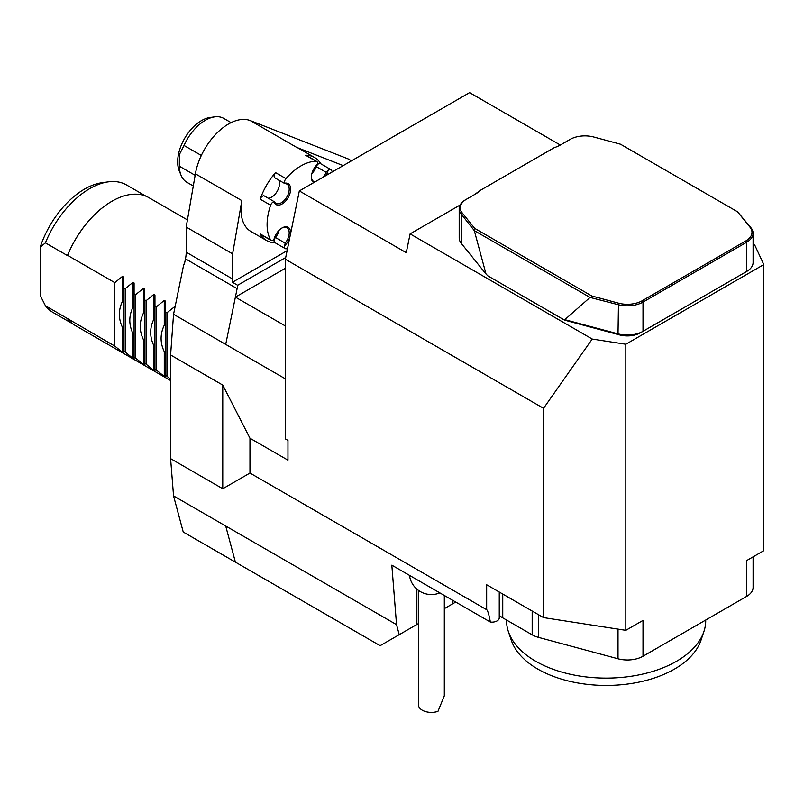 <?xml version="1.0" encoding="UTF-8"?>
<svg xmlns="http://www.w3.org/2000/svg" width="804" height="804" viewBox="0 0 804 804"><rect width="100%" height="100%" fill="white"/><g stroke="black" fill="none" stroke-linecap="round" stroke-linejoin="round"><path stroke-width="1.21" d="M561.282 144.499A37.989 21.929 180 0 1 554.067 147.765L480.872 190.025A37.989 21.929 180 0 1 475.214 194.186L466.451 199.251A21.025 12.14 0 0 0 462.26 212.959L474.722 228.396L591.754 295.962L618.477 303.158A21.025 12.14 0 0 0 642.225 300.736L745.831 240.929A21.025 12.14 0 0 0 750.011 227.21L737.549 211.784L620.527 144.217L593.794 137.022A21.025 12.14 0 0 0 570.046 139.444L561.282 144.499M480.872 190.025L474.43 194.638M460.159 204.99L410.1 233.894L592.226 339.047L625.824 344.243L763.8 264.576L763.8 550.67L746.614 560.589L746.614 596.427L643.009 656.245L643.009 620.407L625.824 630.326L543.544 617.603L486.661 584.759L486.661 609.703L249.964 473.043L249.964 438.23L222.758 385.086L222.758 488.742L170.599 458.632L170.599 354.976L222.758 385.086M166.951 312.736L166.951 376.192L165.383 375.287L165.383 311.831L166.951 312.736L175.202 306.244M165.383 311.831L165.383 301.068L164.277 300.425L164.277 325.208L165.383 325.851M146.087 300.696L146.087 364.152L144.519 363.247L144.519 299.791L146.087 300.696L153.845 294.405L154.951 295.038L154.951 305.811L156.519 306.716L164.277 300.425M154.951 319.821L153.845 319.188C149.614 328.012 149.614 336.826 153.845 345.65L154.951 346.283M144.519 299.791L144.519 289.018L143.413 288.375L143.413 313.168L144.519 313.801M143.413 288.375L135.655 294.666L134.087 293.761L134.087 282.998L132.982 282.355L132.982 307.148L134.087 307.781M132.982 282.355L125.223 288.646L123.655 287.742L123.655 276.968L122.55 276.335L122.55 301.118L123.655 301.761M763.8 264.576L754.795 245.18L753.097 244.195M490.299 277.279L564.448 320.092L619.572 334.926A18.442 10.643 0 0 0 640.406 332.806L744.001 272.998A18.442 10.643 0 0 0 744.032 272.978M592.226 339.047L543.544 408.301L543.544 617.603M543.544 408.301L285.35 259.24L299.329 190.94L469.586 92.641L560.328 145.032M287.963 440.401L287.963 460.159L287.963 440.401L285.35 438.894L285.35 259.24M287.963 460.159L249.964 438.23M625.824 344.243L625.824 630.326M299.329 190.94L406.261 252.677L410.1 233.894M499.254 592.035L499.254 617.894A7.377 4.261 180 0 1 490.37 622.055L391.829 565.162L396.543 624.648L399.226 634.678L380.141 645.692L183.232 532.017L173.553 495.907L170.599 458.632M399.226 634.678L418.492 623.552M444.31 608.648L455.727 602.055M486.661 609.703C487.706 610.377 488.943 614.497 490.37 622.055M396.543 624.648L173.553 495.907M222.758 488.742L249.964 473.043M201.322 155.453L184.015 145.464L179.403 154.519L179.312 166.177L195.141 175.312M179.312 166.177A36.883 21.296 120 0 0 181.021 175.192L179.222 170.78A33.688 19.447 -60 0 1 178.669 153.353A33.688 19.447 -60 0 1 209.975 117.515L214.688 116.871A36.883 21.296 120 0 0 184.015 145.464M231.1 122.64L223.824 118.439A36.883 21.296 120 0 0 214.688 116.871M181.021 175.192A36.883 21.296 120 0 0 186.95 182.317L193.292 185.985M285.701 257.531L237.652 285.269L232.436 282.264A29.507 17.035 -60 0 0 232.617 278.988L232.617 253.853L241.823 200.608A47.949 27.678 120 0 0 250.948 231.502L266.596 240.537A47.949 27.678 -60 0 1 260.184 233.914L270.616 239.944A3.688 2.131 120 0 0 271.109 240.446A3.688 2.131 120 0 0 273.963 239.441A12.08 6.975 120 0 1 282.093 227.924A12.08 6.975 120 0 1 290.616 233.522M332.293 171.905A47.949 27.678 120 0 0 331.389 170.126A3.688 2.131 120 0 0 330.896 169.614A3.688 2.131 120 0 0 328.042 170.619L326.052 172.267L316.334 166.659A3.688 2.131 -60 0 1 320.464 163.594L330.896 169.614M285.279 248.627L274.847 242.607A3.688 2.131 -60 0 1 275.43 237.502L285.149 243.109L284.716 245.652A3.688 2.131 120 0 0 285.279 248.627A3.688 2.131 120 0 0 285.963 248.798A47.949 27.678 120 0 0 287.5 248.737M275.139 242.778A47.949 27.678 -60 0 1 266.596 240.537M313.701 182.639A12.08 6.975 120 0 1 311.369 177.212A12.08 6.975 120 0 1 317.289 164.408A3.688 2.131 120 0 0 316.726 161.433A3.688 2.131 120 0 0 316.042 161.262A47.949 27.678 120 0 0 285.963 178.629A3.688 2.131 120 0 0 284.716 183.212A12.08 6.975 120 0 1 288.133 197.603A12.08 6.975 120 0 1 273.963 201.834L274.516 202.015L273.963 201.834A3.688 2.131 120 0 0 270.616 205.211A47.949 27.678 120 0 0 270.616 239.944M270.616 205.211L260.184 199.191A47.949 27.678 -60 0 1 275.531 172.609L285.963 178.629M316.042 161.262L305.61 155.242A47.949 27.678 -60 0 1 314.545 157.483A47.949 27.678 -60 0 1 320.756 163.765M314.545 157.483L298.897 148.449A47.949 27.678 120 0 0 296.716 147.403L250.295 120.6A47.949 27.678 120 0 0 195.402 173.815L186.196 227.05L232.617 253.853M284.716 245.652A12.08 6.975 120 0 0 289.762 237.703M326.112 175.473A12.08 6.975 120 0 0 328.042 170.619M260.184 199.191A3.688 2.131 -60 0 1 264.365 195.985L274.214 201.673M268.194 198.196A11.065 6.392 120 0 0 277.189 191.292A11.065 6.392 120 0 0 278.676 180.046M284.696 183.513L274.847 177.825A3.688 2.131 -60 0 1 275.531 172.609M305.61 155.242A3.688 2.131 -60 0 1 306.294 155.413L316.726 161.433M311.912 173.443A11.065 6.392 120 0 0 316.334 166.659M275.43 237.502A11.065 6.392 120 0 0 279.099 230.276M271.109 240.446L260.677 234.426A3.688 2.131 -60 0 1 260.184 233.914M274.516 202.015A11.065 6.392 120 0 0 275.842 203.281A11.065 6.392 120 0 0 286.907 196.9A11.065 6.392 120 0 0 286.907 184.116A11.065 6.392 120 0 0 285.149 183.613M285.149 243.109A11.065 6.392 120 0 0 286.907 227.783A11.065 6.392 120 0 0 281.722 228.145M311.379 176.79A11.065 6.392 120 0 0 313.661 181.453A11.065 6.392 120 0 0 314.967 181.915M323.419 177.031A11.065 6.392 120 0 0 326.052 172.267M285.35 325.962L235.391 297.118L225.713 344.403L173.553 314.284L170.599 354.976M285.35 378.835L225.713 344.403L237.12 288.646L185.483 258.828L184.287 264.687L183.764 264.385L173.553 314.284M285.35 268.275L235.391 297.118M225.713 526.027L235.391 562.127L225.713 526.017M232.436 282.264L287.098 250.697M343.207 165.604L296.716 147.403M351.509 160.81L348.423 159.021L250.295 120.6M232.617 278.988L186.196 252.185L186.196 227.05M186.196 252.185A29.507 17.035 -60 0 1 185.483 258.828M237.652 285.269A29.507 17.035 -60 0 1 237.12 288.646M184.578 263.25A202.859 117.123 120 0 0 183.764 264.385M753.097 233.24A22.13 12.774 180 0 1 746.614 242.275L643.009 302.093A22.13 12.774 180 0 1 618.015 304.636L590.035 297.44L474.3 230.617L486.018 274.003L487.887 275.883L562.76 319.118L618.015 333.851A22.13 12.774 0 0 0 643.009 331.308L746.614 271.491A22.13 12.774 0 0 0 753.097 262.456L753.097 233.24A22.13 12.774 180 0 0 751.016 227.844L737.549 211.784M591.111 297.4L591.754 295.962M474.3 230.617L461.255 214.135A22.13 12.774 180 0 1 459.184 208.738A22.13 12.774 180 0 1 465.667 199.704L466.451 199.251L465.667 199.704M473.807 229.673L474.722 228.396M564.921 319.56L590.035 297.44M459.184 208.738L459.184 237.954A22.13 12.774 0 0 0 461.255 243.351L486.018 274.003M562.76 319.118L564.448 320.092M640.406 332.806L643.009 331.308L643.009 302.093L642.225 300.736M744.001 272.998L746.614 271.491L744.001 272.998L746.614 271.491L746.614 242.275L745.831 240.929M409.467 575.352A22.13 22.13 0 0 0 429.145 594.447A12.904 7.457 0 0 0 433.657 594.447A22.13 22.13 0 0 0 439.838 592.89M444.31 595.462L444.31 695.862L437.959 711.359A12.904 7.457 0 0 1 420.281 708.726A12.904 7.457 0 0 1 418.492 704.937L418.492 590.407M146.107 196.276L126.54 184.98A73.586 42.481 120 0 0 108.319 181.855L102.028 182.719A69.325 40.019 120 0 0 40.2 247.15L40.2 295.43L45.416 305.741A73.586 42.481 120 0 0 52.963 312.424L72.521 323.721M108.319 181.855A73.586 42.481 120 0 0 45.416 242.858L67.456 255.582A73.586 42.481 -60 0 1 111.786 201.342A73.586 42.481 -60 0 1 111.856 201.312M40.2 247.15L45.416 242.858M187.432 219.914L148.8 197.613A73.767 42.592 120 0 0 111.917 201.271A73.767 42.592 120 0 0 67.586 255.37L114.791 282.626L114.791 346.082L45.416 305.741M170.599 379.367L166.951 376.192M165.383 352.313L164.277 351.67L164.277 376.463L165.383 377.096L165.383 375.287M164.277 325.208C160.046 334.032 160.046 342.856 164.277 351.67M156.519 306.716L156.519 370.172L154.951 369.267L154.951 305.811M164.277 376.463L156.519 370.172M153.845 345.65L153.845 370.433L154.951 371.076L154.951 369.267M153.845 370.433L146.087 364.152M144.519 340.263L143.413 339.63L143.413 364.413L144.519 365.056L144.519 363.247M143.413 313.168C139.182 321.982 139.182 330.806 143.413 339.63M135.655 294.666L135.655 358.122L134.087 357.217L134.087 293.761M143.413 364.413L135.655 358.122M134.087 334.243L132.982 333.6L132.982 358.393L134.087 359.026L134.087 357.217M132.982 307.148C128.751 315.962 128.751 324.786 132.982 333.6M125.223 288.646L125.223 352.102L123.655 351.197L123.655 287.742M132.982 358.393L125.223 352.102M123.655 328.223L122.55 327.58L122.55 352.373L123.655 353.006L123.655 351.197M122.55 301.118C118.319 309.942 118.319 318.756 122.55 327.58M114.791 282.626L122.55 276.335M122.55 352.373L114.791 346.082M67.586 318.826A73.767 42.592 120 0 0 75.033 325.379L170.599 380.553M746.614 596.427A22.13 12.774 0 0 0 753.097 587.392L753.097 556.85M499.254 615.221A22.13 12.774 0 0 0 502.751 617.844L532.178 634.828A22.13 12.774 0 0 0 538.469 637.371L618.015 658.788A22.13 12.774 0 0 0 643.009 656.245M703.922 631.512L701.008 640.215A96.621 55.777 180 0 1 634.446 682.988A96.621 55.777 180 0 1 537.816 669.089A96.621 55.777 180 0 1 511.274 640.215L508.359 631.512A99.585 57.496 -0 0 0 535.725 661.27A99.585 57.496 -0 0 0 635.321 675.581A99.585 57.496 -0 0 0 703.922 631.512A99.585 57.496 -0 0 0 705.721 620.618L705.721 620.035M506.55 620.035L506.55 620.618A99.585 57.496 -0 0 0 508.359 631.512M174.709 306.445L174.709 308.635M153.845 294.405L153.845 319.188M416.874 589.121L416.874 624.487M452.371 600.126L452.371 603.995M241.823 200.608L195.402 173.815M751.016 227.844L750.011 227.21M619.572 334.926L618.015 333.851L618.477 303.158M462.26 212.959L461.255 214.135L461.255 243.351M502.751 594.055L502.751 617.844M532.178 611.04L532.178 634.828M538.469 614.678L538.469 637.371M618.015 629.12L618.015 658.788"/></g></svg>
